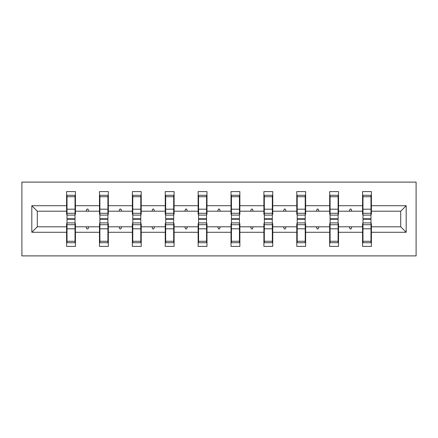 <?xml version="1.0" encoding="UTF-8"?>
<svg xmlns="http://www.w3.org/2000/svg" width="438" height="438" viewBox="0 0 438 438"><rect width="100%" height="100%" fill="white"/><g stroke="black" fill="none" stroke-linecap="round" stroke-linejoin="round"><path stroke-width="0.66" d="M21.9 255.891L416.1 255.891L416.1 182.109L21.9 182.109L21.9 255.891M362.976 223.637L362.555 223.637L362.555 226.802L338.525 226.802L338.525 223.637L338.103 223.637M406.19 232.282L400.71 226.802L400.71 211.198L406.19 205.718L406.19 232.282L371.408 232.282L371.408 246.402L362.555 246.402L362.555 226.802M400.71 211.198L371.408 211.198L371.408 191.598L362.555 191.598L362.555 205.718L338.525 205.718L338.525 214.363L338.103 214.363M362.976 214.363L362.555 214.363L362.555 205.718M330.093 223.637L329.672 223.637L329.672 226.802L305.642 226.802L305.642 223.637L305.22 223.637M362.555 232.282L338.525 232.282L338.525 246.402L329.672 246.402L329.672 226.802M338.525 205.718L338.525 191.598L329.672 191.598L329.672 205.718L305.642 205.718L305.642 214.363L305.22 214.363M330.093 214.363L329.672 214.363L329.672 205.718M297.205 223.637L296.783 223.637L296.783 226.802L272.754 226.802L272.754 223.637L272.332 223.637M329.672 232.282L305.642 232.282L305.642 246.402L296.783 246.402L296.783 226.802M305.642 205.718L305.642 191.598L296.783 191.598L296.783 205.718L272.754 205.718L272.754 214.363L272.332 214.363M297.205 214.363L296.783 214.363L296.783 205.718M264.322 223.637L263.9 223.637L263.9 226.802L239.871 226.802L239.871 223.637L239.449 223.637M296.783 232.282L272.754 232.282L272.754 246.402L263.9 246.402L263.9 226.802M272.754 205.718L272.754 191.598L263.9 191.598L263.9 205.718L239.871 205.718L239.871 214.363L239.449 214.363M264.322 214.363L263.9 214.363L263.9 205.718M231.439 223.637L231.018 223.637L231.018 226.802L206.982 226.802L206.982 223.637L206.561 223.637M263.9 232.282L239.871 232.282L239.871 246.402L231.018 246.402L231.018 226.802M239.871 205.718L239.871 191.598L231.018 191.598L231.018 205.718L206.982 205.718L206.982 214.363L206.561 214.363M231.439 214.363L231.018 214.363L231.018 205.718M198.551 223.637L198.129 223.637L198.129 226.802L174.1 226.802L174.1 223.637L173.678 223.637M231.018 232.282L206.982 232.282L206.982 246.402L198.129 246.402L198.129 226.802M206.982 205.718L206.982 191.598L198.129 191.598L198.129 205.718L174.1 205.718L174.1 214.363L173.678 214.363M198.551 214.363L198.129 214.363L198.129 205.718M165.668 223.637L165.246 223.637L165.246 226.802L141.217 226.802L141.217 223.637L140.795 223.637M198.129 232.282L174.1 232.282L174.1 246.402L165.246 246.402L165.246 226.802M174.1 205.718L174.1 191.598L165.246 191.598L165.246 205.718L141.217 205.718L141.217 214.363L140.795 214.363M165.668 214.363L165.246 214.363L165.246 205.718M132.78 223.637L132.358 223.637L132.358 226.802L108.328 226.802L108.328 223.637L107.907 223.637M165.246 232.282L141.217 232.282L141.217 246.402L132.358 246.402L132.358 226.802M141.217 205.718L141.217 191.598L132.358 191.598L132.358 205.718L108.328 205.718L108.328 214.363L107.907 214.363M132.78 214.363L132.358 214.363L132.358 205.718M99.897 223.637L99.475 223.637L99.475 226.802L75.446 226.802L75.446 246.402L66.592 246.402L66.592 226.802L37.29 226.802L31.81 232.282L31.81 205.718L37.29 211.198L37.29 226.802M132.358 232.282L108.328 232.282L108.328 246.402L99.475 246.402L99.475 226.802M108.328 205.718L108.328 191.598L99.475 191.598L99.475 205.718L75.446 205.718L75.446 191.598L66.592 191.598L66.592 205.718L31.81 205.718M99.897 214.363L99.475 214.363L99.475 205.718M67.014 223.637L66.592 223.637L66.592 226.802M67.014 214.363L66.592 214.363L66.592 205.718M370.986 223.637L371.408 223.637L371.408 232.282M371.408 211.198L371.408 214.363L370.986 214.363M338.525 232.282L338.525 226.802M305.642 232.282L305.642 226.802M272.754 232.282L272.754 226.802M239.871 232.282L239.871 226.802M206.982 232.282L206.982 226.802M174.1 232.282L174.1 226.802M141.217 232.282L141.217 226.802M108.328 232.282L108.328 226.802M406.19 205.718L371.408 205.718M99.475 232.282L75.446 232.282M66.592 232.282L31.81 232.282M349.245 211.198L351.834 211.198L351.068 209.09L350.011 209.09L349.245 211.198L338.525 211.198M362.555 211.198L351.834 211.198M349.245 226.802L350.011 228.91L351.068 228.91L351.834 226.802M316.362 211.198L318.952 211.198L318.185 209.09L317.128 209.09L316.362 211.198L305.642 211.198M329.672 211.198L318.952 211.198M316.362 226.802L317.128 228.91L318.185 228.91L318.952 226.802M283.474 211.198L286.063 211.198L285.297 209.09L284.246 209.09L283.474 211.198L272.754 211.198M296.783 211.198L286.063 211.198M283.474 226.802L284.246 228.91L285.297 228.91L286.063 226.802M250.591 211.198L253.18 211.198L252.414 209.09L251.357 209.09L250.591 211.198L239.871 211.198M263.9 211.198L253.18 211.198M250.591 226.802L251.357 228.91L252.414 228.91L253.18 226.802M217.708 211.198L220.292 211.198L219.526 209.09L218.474 209.09L217.708 211.198L206.982 211.198M231.018 211.198L220.292 211.198M217.708 226.802L218.474 228.91L219.526 228.91L220.292 226.802M184.82 211.198L187.409 211.198L186.643 209.09L185.586 209.09L184.82 211.198L174.1 211.198M198.129 211.198L187.409 211.198M184.82 226.802L185.586 228.91L186.643 228.91L187.409 226.802M151.937 211.198L154.526 211.198L153.754 209.09L152.703 209.09L151.937 211.198L141.217 211.198M165.246 211.198L154.526 211.198M151.937 226.802L152.703 228.91L153.754 228.91L154.526 226.802M119.048 211.198L121.638 211.198L120.872 209.09L119.815 209.09L119.048 211.198L108.328 211.198M132.358 211.198L121.638 211.198M119.048 226.802L119.815 228.91L120.872 228.91L121.638 226.802M86.166 211.198L88.755 211.198L87.989 209.09L86.932 209.09L86.166 211.198L75.446 211.198L75.446 205.718M99.475 211.198L88.755 211.198M86.166 226.802L86.932 228.91L87.989 228.91L88.755 226.802M75.024 223.637L75.446 223.637L75.446 226.802M75.446 211.198L75.446 214.363L75.024 214.363M66.592 211.198L37.29 211.198M400.71 226.802L371.408 226.802M66.592 195.282L67.014 195.282L66.592 195.282M75.024 215.102L75.024 195.282L67.014 195.282L67.014 218.77L75.024 218.77L75.024 215.102L67.014 215.102M67.014 222.898L67.014 242.718L75.446 242.718L75.024 242.718L75.024 219.23L67.014 219.23L67.014 222.898L75.024 222.898M99.475 195.282L99.897 195.282L99.475 195.282M107.907 215.102L107.907 195.282L99.897 195.282L99.897 218.77L107.907 218.77L107.907 215.102L99.897 215.102M99.897 222.898L99.897 242.718L108.328 242.718L107.907 242.718L107.907 219.23L99.897 219.23L99.897 222.898L107.907 222.898M132.358 195.282L132.78 195.282L132.358 195.282M140.795 215.102L140.795 195.282L132.78 195.282L132.78 218.77L140.795 218.77L140.795 215.102L132.78 215.102M132.78 222.898L132.78 242.718L141.217 242.718L140.795 242.718L140.795 219.23L132.78 219.23L132.78 222.898L140.795 222.898M165.246 195.282L165.668 195.282L165.246 195.282M173.678 215.102L173.678 195.282L165.668 195.282L165.668 218.77L173.678 218.77L173.678 215.102L165.668 215.102M165.668 222.898L165.668 242.718L174.1 242.718L173.678 242.718L173.678 219.23L165.668 219.23L165.668 222.898L173.678 222.898M198.129 195.282L198.551 195.282L198.129 195.282M206.561 215.102L206.561 195.282L198.551 195.282L198.551 218.77L206.561 218.77L206.561 215.102L198.551 215.102M198.551 222.898L198.551 242.718L206.982 242.718L206.561 242.718L206.561 219.23L198.551 219.23L198.551 222.898L206.561 222.898M231.018 195.282L231.439 195.282L231.018 195.282M239.449 215.102L239.449 195.282L231.439 195.282L231.439 218.77L239.449 218.77L239.449 215.102L231.439 215.102M231.439 222.898L231.439 242.718L239.871 242.718L239.449 242.718L239.449 219.23L231.439 219.23L231.439 222.898L239.449 222.898M263.9 195.282L264.322 195.282L263.9 195.282M272.332 215.102L272.332 195.282L264.322 195.282L264.322 218.77L272.332 218.77L272.332 215.102L264.322 215.102M264.322 222.898L264.322 242.718L272.754 242.718L272.332 242.718L272.332 219.23L264.322 219.23L264.322 222.898L272.332 222.898M296.783 195.282L297.205 195.282L296.783 195.282M305.22 215.102L305.22 195.282L297.205 195.282L297.205 218.77L305.22 218.77L305.22 215.102L297.205 215.102M297.205 222.898L297.205 242.718L305.642 242.718L305.22 242.718L305.22 219.23L297.205 219.23L297.205 222.898L305.22 222.898M329.672 195.282L330.093 195.282L329.672 195.282M338.103 215.102L338.103 195.282L330.093 195.282L330.093 218.77L338.103 218.77L338.103 215.102L330.093 215.102M330.093 222.898L330.093 242.718L338.525 242.718L338.103 242.718L338.103 219.23L330.093 219.23L330.093 222.898L338.103 222.898M362.555 195.282L362.976 195.282L362.555 195.282M370.986 215.102L370.986 195.282L362.976 195.282L362.976 218.77L370.986 218.77L370.986 215.102L362.976 215.102M362.976 222.898L362.976 242.718L371.408 242.718L370.986 242.718L370.986 219.23L362.976 219.23L362.976 222.898L370.986 222.898M75.446 237.445L75.024 237.445M67.014 237.445L66.592 237.445M66.592 200.555L67.014 200.555M75.024 200.555L75.446 200.555M99.475 200.555L99.897 200.555M107.907 200.555L108.328 200.555M132.358 200.555L132.78 200.555M140.795 200.555L141.217 200.555M165.246 200.555L165.668 200.555M173.678 200.555L174.1 200.555M198.129 200.555L198.551 200.555M206.561 200.555L206.982 200.555M108.328 237.445L107.907 237.445M99.897 237.445L99.475 237.445M141.217 237.445L140.795 237.445M132.78 237.445L132.358 237.445M174.1 237.445L173.678 237.445M165.668 237.445L165.246 237.445M206.982 237.445L206.561 237.445M198.551 237.445L198.129 237.445M231.018 200.555L231.439 200.555M239.449 200.555L239.871 200.555M239.871 237.445L239.449 237.445M231.439 237.445L231.018 237.445M263.9 200.555L264.322 200.555M272.332 200.555L272.754 200.555M272.754 237.445L272.332 237.445M264.322 237.445L263.9 237.445M296.783 200.555L297.205 200.555M305.22 200.555L305.642 200.555M305.642 237.445L305.22 237.445M297.205 237.445L296.783 237.445M329.672 200.555L330.093 200.555M338.103 200.555L338.525 200.555M338.525 237.445L338.103 237.445M330.093 237.445L329.672 237.445M362.555 200.555L362.976 200.555M370.986 200.555L371.408 200.555M371.408 237.445L370.986 237.445M362.976 237.445L362.555 237.445M67.014 241.272L75.024 241.272M67.014 228.806L75.024 228.806M67.014 224.71L75.024 224.71M75.024 196.728L67.014 196.728M75.024 209.194L67.014 209.194M75.024 213.29L67.014 213.29M107.907 196.728L99.897 196.728M107.907 209.194L99.897 209.194M107.907 213.29L99.897 213.29M140.795 196.728L132.78 196.728M140.795 209.194L132.78 209.194M140.795 213.29L132.78 213.29M173.678 196.728L165.668 196.728M173.678 209.194L165.668 209.194M173.678 213.29L165.668 213.29M206.561 196.728L198.551 196.728M206.561 209.194L198.551 209.194M206.561 213.29L198.551 213.29M99.897 241.272L107.907 241.272M99.897 228.806L107.907 228.806M99.897 224.71L107.907 224.71M132.78 241.272L140.795 241.272M132.78 228.806L140.795 228.806M132.78 224.71L140.795 224.71M165.668 241.272L173.678 241.272M165.668 228.806L173.678 228.806M165.668 224.71L173.678 224.71M198.551 241.272L206.561 241.272M198.551 228.806L206.561 228.806M198.551 224.71L206.561 224.71M239.449 196.728L231.439 196.728M239.449 209.194L231.439 209.194M239.449 213.29L231.439 213.29M231.439 241.272L239.449 241.272M231.439 228.806L239.449 228.806M231.439 224.71L239.449 224.71M272.332 196.728L264.322 196.728M272.332 209.194L264.322 209.194M272.332 213.29L264.322 213.29M264.322 241.272L272.332 241.272M264.322 228.806L272.332 228.806M264.322 224.71L272.332 224.71M305.22 196.728L297.205 196.728M305.22 209.194L297.205 209.194M305.22 213.29L297.205 213.29M297.205 241.272L305.22 241.272M297.205 228.806L305.22 228.806M297.205 224.71L305.22 224.71M338.103 196.728L330.093 196.728M338.103 209.194L330.093 209.194M338.103 213.29L330.093 213.29M330.093 241.272L338.103 241.272M330.093 228.806L338.103 228.806M330.093 224.71L338.103 224.71M370.986 196.728L362.976 196.728M370.986 209.194L362.976 209.194M370.986 213.29L362.976 213.29M362.976 241.272L370.986 241.272M362.976 228.806L370.986 228.806M362.976 224.71L370.986 224.71"/></g></svg>
